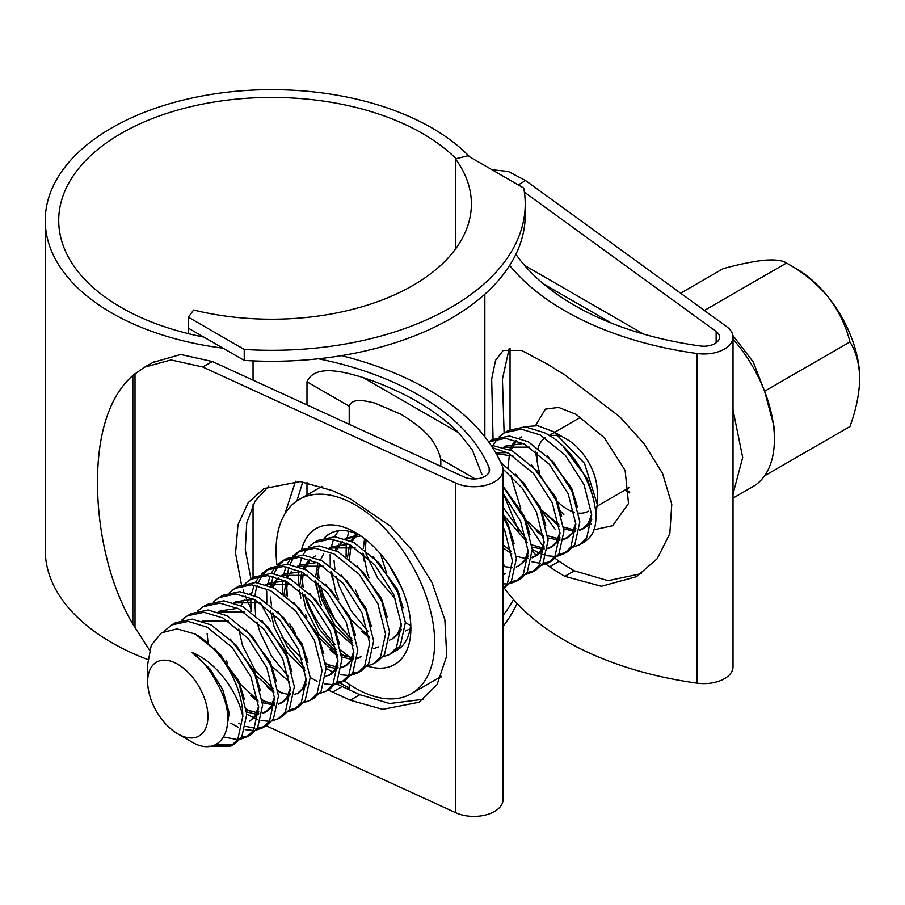 <?xml version="1.0" encoding="UTF-8"?>
<svg xmlns="http://www.w3.org/2000/svg" width="905" height="905" viewBox="0 0 905 905"><rect width="100%" height="100%" fill="white"/><g stroke="black" fill="none" stroke-linecap="round" stroke-linejoin="round"><path stroke-width="1.36" d="M244.237 349.432A253.445 146.327 0 0 0 525.228 203.964A253.445 146.327 0 0 0 523.724 188.07L467.84 155.807L455.453 158.85A199.62 115.252 180 0 1 471.392 203.964A199.62 115.252 180 0 1 193.625 310.019L188.353 317.169L244.237 349.432L244.237 360.416A253.445 146.327 0 0 0 525.228 214.96L525.228 203.964M244.237 360.416L188.353 328.153L188.353 317.169M188.353 328.153L188.353 333.651M455.453 249.09L455.453 158.85M503.056 626.418A253.445 146.327 0 0 0 517.027 603.488M503.056 615.434A253.445 146.327 0 0 0 513.486 599.596M680.628 293.209L723.061 268.706C739.068 264.283 752.915 261.455 764.589 260.21C775.359 259.43 782.667 260.38 786.502 263.038L796.31 268.706A89.719 51.8 60 0 1 828.03 296.84A89.719 51.8 60 0 1 859.75 378.584C859.354 393.777 856.085 409.761 849.931 426.549L764.589 475.815A103.589 59.809 -120 0 0 774.409 439.185A103.589 59.809 -120 0 0 764.589 391.231A103.589 59.809 -120 0 0 733.016 339.126M704.373 310.46L786.502 263.038C802.509 271.783 816.355 283.05 828.03 296.84C838.799 310.913 846.096 325.947 849.931 341.954C856.085 351.683 859.354 363.889 859.75 378.584M733.016 493.926L742.688 457.5L733.016 409.908M733.016 498.123L752.949 486.619A103.589 59.809 -120 0 0 764.589 475.815M556.134 500.329A42.614 24.605 -120 0 0 567.13 509.074A42.614 24.605 -120 0 0 574.211 512.185M578.815 513.101A42.614 24.605 -120 0 0 588.431 511.189M597.266 504.255L597.266 491.675A42.614 24.605 -120 0 0 567.13 439.479L553.713 431.742L584.506 463.405L597.255 504.255L595.762 515.477M591.451 523.927L580.105 530.172M573.883 529.866L563.657 527.095M559.041 524.866L539.889 508.497L555.342 529.482M561.145 436.719A42.614 24.605 -120 0 0 549.674 435.837M545.161 437.771A42.614 24.605 -120 0 0 538.158 447.986M537.231 452.636A42.614 24.605 -120 0 0 539.685 472.806M523.294 426.775L537.638 425.712L553.713 431.742M177.787 733.853A42.614 24.605 -120 0 0 207.924 716.455A42.614 24.605 -120 0 0 177.787 664.27A42.614 24.605 -120 0 0 147.662 681.657A42.614 24.605 -120 0 0 177.787 733.853L190.208 741.025C221.408 761.094 240.945 724.373 217.449 684.112C210.922 670.91 202.494 660.39 192.165 652.55C216.861 662.222 237.891 692.574 242.811 716.455L237.766 739.487L230.843 746.127L208.218 746.297M230.843 746.127L234.802 743.842L241.726 737.19L246.782 714.169L239.09 683.784L220.345 654.383L195.242 634.043A67.287 38.847 60 0 1 242.811 716.455M499.051 436.945L504.538 432.726L521.235 429.151L540.183 434.898L565.297 455.226L584.03 484.627L591.723 515.013L586.678 538.045L579.743 544.686L573.193 547.039M579.743 544.686L583.329 542.627A67.287 38.847 -120 0 0 588.137 538.905C609.766 520.285 583.476 450.928 544.143 432.613L525.205 426.855L508.497 430.429L504.538 432.726M232.755 744.86L214.813 744.939M164.031 631.418L171.486 625.004L188.195 621.43L207.132 627.176L232.246 647.516L250.979 676.917L258.672 707.303L253.626 730.324L246.703 736.975L240.142 739.317M237.676 739.611L223.84 737.043M171.486 625.004L175.446 622.719L192.154 619.144L211.103 624.891L236.205 645.22L254.95 674.621L262.642 705.006L257.586 728.039L250.662 734.679L246.703 736.975M248.615 735.708L241.646 737.315M181.86 620.072L187.346 615.853L204.055 612.278L222.992 618.025L248.106 638.353L266.839 667.754L274.532 698.14L269.486 721.172L262.563 727.812L256.002 730.165M253.536 730.448L245.176 729.645M238.377 727.337L230.922 723.321M187.346 615.853L191.306 613.556L208.014 609.981L226.951 615.739L252.065 636.068L270.81 665.469L278.502 695.855L273.446 718.875L266.523 725.527L262.563 727.812M264.475 726.557L257.506 728.163M254.893 728.186L245.968 726.443M239.949 723.921L238.716 723.276M197.72 610.909L203.206 606.689L219.915 603.115L238.852 608.873L263.966 629.201L282.699 658.602L290.392 688.988L285.347 712.009L278.423 718.661L271.862 721.014M269.396 721.296L261.036 720.493M257.868 719.577L246.782 714.169M203.206 606.689L207.166 604.404L223.874 600.83L242.811 606.576L267.925 626.916L286.659 656.306L294.363 686.703L289.306 709.724L282.383 716.364L278.423 718.661M213.58 601.757L219.067 597.538L235.764 593.963L254.712 599.71L279.826 620.049L298.56 649.439L306.252 679.836L301.207 702.857L294.272 709.497L287.722 711.85M219.067 597.538L223.026 595.252L239.734 591.678L258.672 597.424L283.785 617.753L302.519 647.154L310.223 677.54L305.166 700.572L298.243 707.212L294.283 709.497M296.195 708.242L289.227 709.848M229.44 592.605L234.927 588.386L251.624 584.8L270.572 590.558L295.686 610.886L314.42 640.288L322.112 670.673L317.067 693.705L310.132 700.346L303.582 702.699M234.927 588.386L238.886 586.089L255.595 582.515L274.532 588.261L299.646 608.601L318.379 638.002L326.083 668.388L321.026 691.409L314.103 698.06L310.132 700.346M245.3 583.442L250.787 579.223L267.484 575.648L286.433 581.395L311.546 601.735L330.28 631.136L337.972 661.521L332.916 684.542L325.992 691.194L319.442 693.535M250.787 579.223L254.746 576.938L271.455 573.363L290.392 579.11L315.506 599.438L334.239 628.839L341.943 659.225L336.886 682.257L329.963 688.897L325.992 691.194M261.16 574.29L266.636 570.071L283.344 566.496L302.293 572.243L327.395 592.571L346.14 621.973L353.832 652.358L348.776 675.39L341.852 682.031L335.303 684.384M332.836 684.666L324.476 683.863M317.067 681.284L310.223 677.54M266.636 570.071L270.606 567.774L287.315 564.2L306.252 569.958L331.366 590.286L350.099 619.687L357.803 650.073L352.746 673.094L345.823 679.745L341.852 682.031M343.776 680.764L336.796 682.381M277.021 565.127L282.496 560.908L299.204 557.333L318.153 563.091L343.255 583.42L362 612.821L369.693 643.206L364.636 666.227L357.713 672.879L351.163 675.232M348.697 675.515L340.337 674.711M332.927 672.121L326.083 668.388M282.496 560.908L286.466 558.623L303.175 555.048L322.112 560.795L347.226 581.134L365.959 610.524L373.652 640.921L368.606 663.942L361.683 670.582L357.713 672.879M359.636 671.612L352.656 673.23M292.881 555.975L298.356 551.756L315.064 548.181L334.013 553.928L359.115 574.256L377.86 603.658L385.553 634.054L380.496 657.075L373.573 663.716L367.023 666.069M298.356 551.756L302.327 549.471L319.035 545.885L337.972 551.643L363.086 571.971L381.82 601.373L389.512 631.758L384.467 654.79L377.543 661.431L373.573 663.716M308.741 546.824L314.216 542.604L330.925 539.018L349.873 544.776L374.975 565.105L393.72 594.506L401.413 624.891L396.356 647.923L389.433 654.564L382.883 656.917M314.216 542.604L318.187 540.308L334.895 536.733L353.832 542.48L378.946 562.82L397.68 592.221L405.372 622.606L400.327 645.627L393.404 652.279L389.433 654.564M400.994 647.233L398.743 647.754M410.553 625.547L405.372 622.606M503.056 526.744L504.73 530.409L512.422 560.795L507.377 583.827L503.056 588.669M503.056 516.947L508.701 528.124L516.393 558.509L511.336 581.53L503.056 588.963M503.056 493.236L520.59 521.257L528.282 551.643L523.237 574.664L516.314 581.315L509.753 583.668M507.286 583.951L503.056 583.861M503.056 486.539L524.561 518.961L532.253 549.358L527.196 572.379L520.273 579.019L516.314 581.315M518.226 580.048L511.257 581.666M503.01 468.994L522.366 488.338L536.45 512.094L544.143 542.48L539.097 565.512L532.174 572.152L525.613 574.505M500.703 462.421L523.576 482.625L540.421 509.809L548.113 540.195L543.057 563.227L536.133 569.867L532.174 572.152M534.086 570.897L527.117 572.503M492.716 447.817L508.463 453.213L533.577 473.541L552.31 502.942L560.003 533.328L554.957 556.36L548.034 563.001L541.473 565.354M490.929 445.09L512.422 450.916L537.536 471.256L556.27 500.657L563.973 531.043L558.917 554.064L551.993 560.715L548.034 563.001M549.946 561.734L542.977 563.351M540.364 563.374L531.439 561.632M525.42 559.109L524.187 558.464M563.894 553.849L567.854 551.552L574.777 544.912L579.833 521.88L572.13 491.494L553.396 462.093L528.282 441.764L509.345 436.018L492.637 439.592L488.689 441.866L505.397 438.303L524.323 444.05L549.437 464.389L568.17 493.791L575.863 524.176L570.817 547.197L563.894 553.849L557.333 556.19M554.867 556.485L546.507 555.681M543.339 554.765L539.708 553.362M539.097 553.091L532.253 549.358M565.806 552.582L558.838 554.188M249.746 711.228L246.284 708.773M208.037 642.539L207.132 633.624M258.185 701.907L250.798 695.504M265.606 702.076L262.145 699.61M274.045 692.744L266.658 686.341M282.462 693.569L278.005 690.458M250.945 611.554L250.855 600.173M251.601 594.28L251.907 592.73M251.941 592.571L254.215 585.071M255.368 582.503L259.543 576.055M288.752 677.042L271.715 656.464L259.769 631.622L256.975 621.995M255.617 615.072L254.712 599.71M255.029 595.66L255.674 591.418M255.787 590.829L257.156 585.592M258.185 582.786L262.009 575.716M263.513 573.759L268.672 569.007M266.805 602.402L266.715 591.022M267.461 585.128L270.075 575.919M271.228 573.34L275.403 566.892M304.612 667.879L287.575 647.301L275.618 622.47L272.835 612.832M271.477 605.92L270.572 597.006M270.889 586.508L273.016 576.428M274.045 573.623L277.869 566.553M279.374 564.607L284.532 559.856M302.598 645.118L298.526 638.93M295.324 633.376L291.919 626.577M282.665 593.239L282.699 580.49M283.322 575.965L285.935 566.756M287.089 564.188L291.263 557.74M329.047 665.447L325.585 662.992M287.338 596.757L286.433 581.395M286.749 577.345L288.876 567.277M289.905 564.471L293.729 557.401M295.234 555.455L300.392 550.693M337.486 656.125L330.099 649.722M300.901 598.115L299.227 589.89M298.526 584.087L298.435 572.707M298.56 571.327L298.65 570.478M299.182 566.813L301.795 557.604M302.949 555.037L307.123 548.588M344.907 656.295L341.445 653.829M336.332 649.575L319.284 628.998L307.338 604.155L304.555 594.517M303.198 587.605L302.293 578.691M316.761 588.963L315.087 580.739M359.477 535.002A67.287 38.847 -120 0 0 329.646 533.69A67.287 38.847 -120 0 0 324.59 537.672L329.861 533.577M352.192 640.412L335.144 619.835L323.198 595.004L320.415 585.365M319.058 578.442L318.153 569.528M369.195 637.81L361.819 631.407M332.621 579.811L330.947 571.575M330.246 565.772L330.155 554.392M330.902 548.498L333.515 539.29M334.669 536.722L338.436 530.771M368.052 631.26L351.004 610.683L339.058 585.84L336.275 576.214M334.918 569.29L334.013 560.376M366.027 608.488L361.966 602.311M358.753 596.746L355.36 589.947M346.106 556.62L346.219 543.011M346.762 539.346L348.923 531.292M364.342 561.496L362.667 553.26M401.537 587.639L389.342 565.478M504.492 565.376L503.056 564.426M493.259 445.158L497.433 438.71M526.642 539.697L503.056 507.354M543.656 537.084L536.269 530.692M195.242 634.043L176.984 628.885L161.565 632.787L151.282 645.175L147.662 664.417L147.662 681.657M258.615 706.33L255.108 715.923L249.554 721.308L257.088 714.78L258.728 711.726M202.381 621.181L228.298 621.113M274.475 697.167L270.968 706.771L265.414 712.156L262.427 713.468M258.604 714.215L257.416 714.271M256.092 714.249L246.635 711.918M218.241 612.029L244.158 611.95M290.335 688.015L286.828 697.619L281.274 702.993L278.276 704.316M274.464 705.052L262.484 702.755M257.982 700.504L238.422 682.28M227.687 663.648L226.341 660.424M234.101 602.877L260.018 602.798M306.195 678.863L302.689 688.456L297.134 693.841L299.114 692.698L294.204 694.497M273.842 691.352L256.296 675.741M289.702 682.189L272.156 666.578M265.821 584.562L291.738 584.483M337.916 660.548L334.409 670.141L328.843 675.526L330.834 674.383L325.924 676.182M271.681 586.859L274.792 581.542L278.22 577.865M281.681 575.399L307.587 575.32M353.776 651.385L350.269 660.989L344.703 666.374L341.717 667.686M337.893 668.433L336.717 668.49M335.393 668.467L325.924 666.137M303.876 648.263L301.851 645.65M291.116 627.018L289.781 623.794M284.046 594.223L286.161 581.259M287.541 577.707L291.308 571.553M317.067 562.537L299.476 565.127L297.496 566.27L323.447 566.168M360.563 657.211L357.577 658.535M353.753 659.27L352.577 659.326M351.253 659.304L341.785 656.973M337.282 654.722L317.712 636.498M306.976 617.866L305.641 614.642M299.906 585.071L301.637 573.351M303.401 568.544L306.512 563.238L309.94 559.55M353.142 645.57L335.597 629.959M321.501 605.49L319.737 600.626L315.856 581.361M315.766 575.919L317.881 562.944M329.262 547.932L355.167 547.853M401.356 623.918L397.849 633.523L392.284 638.896L389.297 640.22M369.002 636.407L349.432 618.183M338.696 599.551L335.597 591.474L331.716 572.209M335.11 550.24L338.889 544.086M345.122 538.78L360.869 535.941M408.144 629.744L405.157 631.068M347.486 557.604L349.602 544.629M350.97 541.077L356.038 533.475M369.082 578.012L367.306 573.159L363.437 553.894M363.346 548.441L364.568 538.645M399.026 593.329L397.012 590.716M386.277 572.084L380.496 553.905M528.226 550.67L524.719 560.274L519.165 565.648L516.178 566.971M512.354 567.707L503.056 566.417M544.086 541.518L540.579 551.111L535.025 556.496L532.038 557.808M528.215 558.555L527.027 558.611M525.703 558.589L516.246 556.258M511.744 554.007L503.056 547.729M496.178 453.563L513.769 456.29M559.946 532.355L556.439 541.959L550.885 547.333L547.898 548.656M544.075 549.392L532.095 547.095M503.847 447.262L505.646 446.097L503.666 447.24L529.629 447.138M575.806 523.203L572.299 532.796L566.745 538.181L563.747 539.504M559.935 540.24L547.955 537.943M543.452 535.692L525.907 520.081M509.572 449.514L512.694 444.197L516.11 440.52M591.666 514.04L588.159 523.644L582.605 529.029L579.607 530.341M575.795 531.088L574.607 531.144M573.284 531.122L563.815 528.792M559.313 526.529L539.889 508.497M192.165 652.55L209.802 668.738L222.732 689.599L229.18 713.027L226.295 731.523M214.451 648.206L238.592 680.436L244.452 699.327M230.311 639.054L254.452 671.284L260.312 690.176M246.171 629.903L270.312 662.121L276.172 681.013M274.588 702.574L272.948 705.629L267.394 711.002L262.484 712.812M258.672 713.117L246.409 709.758M218.196 612.052L220.175 610.909L237.777 608.318M262.031 620.74L286.172 652.969L292.032 671.861M290.448 693.411L288.808 696.465L283.254 701.85M282.236 702.382L278.344 703.66M274.532 703.966L262.269 700.594M234.056 602.9L236.035 601.757L253.638 599.155M277.892 611.588L302.032 643.817L307.892 662.698M306.309 684.259L304.668 687.314L299.114 692.698M290.392 694.814L289.792 694.791M288.412 694.678L278.129 691.443M273.401 688.716L255.301 670.662L242.416 645.265L238.807 629.054M241.216 605.762L244.237 599.879M250.097 593.759L250.923 593.194M293.752 602.425L317.893 634.654L323.752 653.546M267.756 583.442L285.347 580.852M309.612 593.273L333.741 625.502L339.613 644.394M338.029 665.944L336.389 668.999L330.834 674.383M305.121 670.401L287.021 652.347L274.136 626.95L270.527 610.739M272.925 587.458L276.681 580.535M281.817 575.444L283.616 574.29L301.207 571.689M325.472 584.121L349.602 616.339L355.473 635.231M353.889 656.792L352.249 659.847L346.694 665.22L341.785 667.03M337.972 667.336L325.71 663.976M286.014 595.716L287.338 582.922M341.332 574.958L365.462 607.187L371.333 626.079M361.536 656.6L357.645 657.878M353.832 658.184L341.57 654.813M336.841 652.086L318.741 634.032L305.856 608.646L302.247 592.424M301.874 586.553L303.198 573.77M304.646 569.143L310.506 559.743M313.537 557.129L315.336 555.975L313.356 557.118M357.192 565.806L381.322 598.035L387.193 616.916M378.403 646.917L373.505 648.715M352.701 642.935L334.601 624.88L321.716 599.483L318.108 583.273M317.734 577.401L319.295 563.702M320.506 559.98L323.538 554.098M329.386 547.977L331.196 546.812L348.787 544.222M373.052 556.643L397.182 588.872L403.053 607.764M401.469 629.326L399.829 632.38L394.263 637.754M336.366 550.828L342.226 541.428M345.246 538.826L358.584 534.572M349.454 559.086L351.016 545.387M352.226 541.676L356.751 533.769M365.315 549.935L366.073 539.832M503.056 514.934L508.203 524.776L514.063 543.667M505.284 573.657L503.056 574.72M503.056 486.155L524.063 515.624L529.923 534.516M528.339 556.066L526.699 559.12L519.165 565.648M515.782 474.243L539.923 506.472L545.783 525.352M544.199 546.914L542.559 549.969L537.004 555.353L532.106 557.152M511.291 551.371L503.056 544.776M495.782 452.873L507.388 452.658M531.642 465.08L555.783 497.309L561.643 516.201M560.059 537.762L558.419 540.817L552.865 546.19L547.955 548M544.143 548.306L531.88 544.934M527.151 542.208L503.056 514.549M496.981 455.011L497.988 453.371M505.646 446.097L523.248 443.507M547.502 455.928L571.643 488.157L577.503 507.049M575.919 528.599L574.279 531.654L568.725 537.038L563.815 538.837M560.003 539.154L547.74 535.783M508.044 467.523L509.379 454.74M510.827 450.113L516.676 440.712M519.708 438.099L521.506 436.945M563.363 446.776L587.503 478.994L593.363 497.886M591.78 519.447L590.139 522.502L584.585 527.875L579.675 529.685M575.863 529.991L575.263 529.979M774.409 439.185L774.409 427.861L764.589 391.231L753.232 361.966L732.858 335.427M849.931 341.954L764.589 391.231M626.056 489.458A78.497 45.318 -120 0 0 629.688 492.309M629.699 492.987A67.287 38.847 60 0 1 625.061 490.035M563.849 514.753L560.048 510.646M537.321 462.172L535.409 451.199M535.669 425.452L545.353 409.151L558.577 407.408L575.931 414.252L604.302 437.737L625.129 470.442L628.534 503.44L612.64 525.703L593.544 529.866M510.047 348.527L510.047 429.603M524.538 265.369L643.5 334.047M475.204 478.937L440.814 459.084L440.814 466.313M440.814 459.084C434.638 435.407 417.081 424.739 401.288 414.422L374.568 402.985C366.299 401.22 352.486 397.159 349.206 406.198L306.987 381.82L306.987 404.92M440.814 676.702L440.814 677.63M353.731 659.666A78.497 45.318 60 0 1 353.154 659.315M351.038 657.946A78.497 45.318 60 0 1 340.846 650.028M335.054 644.473A78.497 45.318 60 0 1 305.245 595.185M301.501 549.946A78.497 45.318 60 0 1 355.36 532.445L355.36 532.445A78.497 45.318 60 0 1 410.87 628.59A78.497 45.318 60 0 1 367.283 666.023M318.164 583.329A67.287 38.847 -120 0 0 351.785 638.625M344.149 680.707A112.141 64.741 -120 0 0 355.36 688.105A112.141 64.741 -120 0 0 411.436 693.66A112.141 64.741 -120 0 0 428.619 603.793A112.141 64.741 -120 0 0 355.36 504.979A112.141 64.741 -120 0 0 299.295 499.424A112.141 64.741 -120 0 0 276.975 565.139M365.993 553.894L377.668 578.091L395.734 599.472M417.148 401.548A263.106 151.904 0 0 0 362.939 377.498L458.801 432.839A263.106 151.904 0 0 0 417.148 401.548M306.987 482.489L306.987 494.978M306.987 658.263L306.987 659.406M306.987 381.82C314.985 363.459 345.269 372.215 362.939 377.498M349.206 424.287L349.206 406.198M340.076 682.947L349.206 688.219L349.206 684.282M458.801 432.839L472.387 450.079L482.014 474.74M395.044 651.204A67.287 38.847 -120 0 0 396.933 650.231A67.287 38.847 -120 0 0 410.712 623.749M203.716 337.022A213.071 123.012 180 0 1 121.112 307.44A213.071 123.012 180 0 1 58.712 220.447A213.071 123.012 180 0 1 190.242 106.801A213.071 123.012 180 0 1 422.443 133.465A213.071 123.012 180 0 1 456.063 158.703M153.092 362.396L180.728 354.489L212.437 361.548L202.675 366.989L455.758 483.089A29.152 16.833 0 0 0 486.573 485.069A29.152 16.833 0 0 0 503.056 469.91A29.152 16.833 0 0 0 502.252 465.996A278.808 160.966 0 0 0 428.246 389.636A278.808 160.966 0 0 0 341.468 355.642M296.897 500.929L302.768 481.845M212.437 361.548L464.129 477.003A15.702 9.061 0 0 0 480.725 478.078A15.702 9.061 0 0 0 489.594 469.91A15.702 9.061 0 0 0 489.164 467.795A265.346 153.194 0 0 0 418.732 395.134A265.346 153.194 0 0 0 318.379 358.787M223.026 348.176A226.533 130.784 180 0 1 111.598 312.926A226.533 130.784 180 0 1 45.25 220.447A226.533 130.784 180 0 1 185.095 99.618A226.533 130.784 180 0 1 431.957 127.967A226.533 130.784 180 0 1 469.797 156.938M147.854 659.564A226.533 130.784 180 0 1 111.598 642.561A226.533 130.784 180 0 1 45.25 550.082L45.25 220.447M515.895 254.282A265.346 153.194 0 0 0 700.199 345.959A15.702 9.061 0 0 0 719.554 337.146A15.702 9.061 0 0 0 716.149 331.502L524.402 192.177M555.206 558.396L559.154 561.292A265.346 153.194 0 0 0 574.347 570.829L608.115 580.671L641.283 573.646M509.176 348.595L502.433 379.127L504.108 432.975M510.748 475.51L520.816 508.734M526.224 520.929L544.154 548.011M284.939 513.791L295.516 481.279M268.785 486.121L255.153 500.997L246.748 522.705L245.255 549.697L251.002 579.098M260.516 603.115L270.448 620.988M281.84 637.199L302.349 659.507M336.909 684.033L359.817 694.689L389.693 703.524L423.597 699.237M202.675 366.989L171.034 359.941L144.415 367.215L132.843 375.507C107.129 397.985 97.378 439.004 97.536 482.422C97.401 525.409 107.231 580.603 132.843 624.145L149.506 650.129M266.149 725.742L455.758 812.724A29.152 16.833 0 0 0 486.573 814.704A29.152 16.833 0 0 0 503.056 799.545L503.056 469.91M328.119 689.972L350.235 700.221L382.645 709.328L418.981 702.257L437.07 684.61L446.731 655.944L444.864 619.835L432.092 582.707L412.307 550.466L390.146 525.963L350.235 498.779L332.565 490.668L300.155 481.562L263.83 488.632L248.162 502.694L237.981 524.753L235.549 553.26L241.477 584.788M241.737 585.625L242.212 587.107M243.185 589.981L243.965 592.198M245.323 595.795L245.741 596.859M246.013 597.526L246.488 598.714M246.952 599.823L250.742 608.228M503.056 586.304A278.808 160.966 0 0 0 504.074 587.764M504.39 588.193A278.808 160.966 0 0 0 697.065 683.151A29.152 16.833 0 0 0 733.016 666.781L733.016 337.146A29.152 16.833 0 0 0 726.681 326.671L525.59 180.559L518.282 184.925M509.662 265.448A278.808 160.966 0 0 0 697.065 353.516A29.152 16.833 0 0 0 733.016 337.146M545.851 564.087L549.606 566.802A278.808 160.966 0 0 0 564.833 576.327L601.373 586.293L636.407 576.723L657.2 558.713L669.824 533.667L671.782 504.232L662.539 473.439L644.145 443.778L619.676 416.673L564.833 374.885A278.808 160.966 180 0 1 549.606 365.36L521.552 350.416L503.18 350.45L495.544 360.371L491.687 379.082L493.067 439.344M503.395 493.644L519.04 531.869M532.31 551.111L536.394 555.602M491.992 169.744L508.225 171.441L525.59 180.559M611.463 323.13L543.441 283.865M489.164 467.795L489.164 472.014M253.049 360.88L253.049 380.168M253.049 504.696L253.049 577.922M716.149 331.502L716.149 342.78M135.015 373.663L135.015 627.866M455.758 483.089L455.758 812.724M697.065 353.516L697.065 683.151M132.843 375.507L132.843 624.145M564.833 576.327L574.347 570.829M549.606 566.802L559.154 561.292M332.565 692.11L342.147 686.578M350.235 700.221L359.817 694.689M484.854 294.193L484.854 436.764M629.394 487.535L597.221 506.11M580.716 417.228L554.652 432.273M554.641 432.285L549.109 435.475M265.414 712.156L267.394 711.002M281.636 575.433L283.616 574.29M344.703 666.374L346.694 665.22M329.205 547.966L331.196 546.812M345.065 538.803L347.056 537.66M535.025 556.496L537.004 555.353M550.885 547.333L552.865 546.19M566.745 538.181L568.725 537.038M582.605 529.029L584.585 527.875M411.436 693.66L441.369 676.386M299.295 499.424L321.886 486.381M145.558 366.593L154.189 361.785"/></g></svg>
